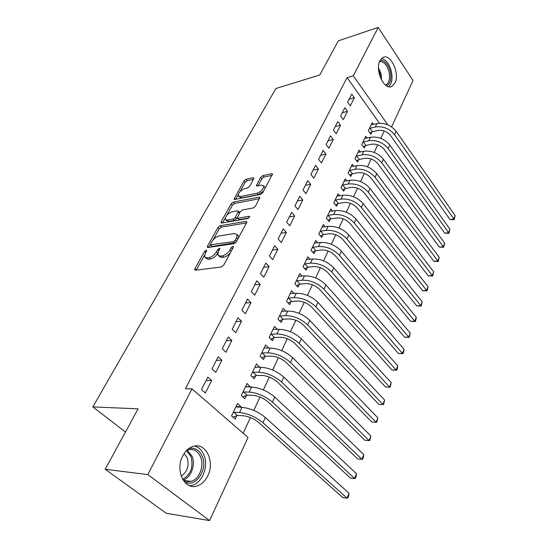 <?xml version="1.0" encoding="UTF-8"?>
<svg xmlns="http://www.w3.org/2000/svg" width="548" height="548" viewBox="0 0 548 548"><rect width="100%" height="100%" fill="white"/><g stroke="black" fill="none" stroke-linecap="round" stroke-linejoin="round"><path stroke-width="0.82" d="M206.171 250.169L204.568 251.436L194.91 268.732L194.67 269.876L195.383 270.212L221.33 267.013L223.735 265.129L233.345 247.292L233.489 246.538L232.927 246.285L231.263 247.593L230.037 249.867C228.002 253.135 225.475 255.128 222.44 255.841L220.248 256.135L217.803 255.019L218.494 251.505L219.878 248.497L219.344 248.258L217.714 249.546L216.481 251.785C214.446 255.012 211.966 256.964 209.021 257.663L206.897 257.95L204.568 256.889L205.288 253.375L206.521 251.155L206.678 250.395L206.171 250.169M394.992 83.043L391.58 86.557C384.045 90.372 374.695 69.897 379.935 60.636L383.223 57.314C390.916 53.574 400.013 73.809 394.992 83.043M207.747 475.883C205.082 481.267 201.417 484.665 196.753 486.062C184.45 490.213 174.901 470.314 182.669 456.066C185.34 450.929 188.882 447.689 193.293 446.339C205.801 442.168 215.131 461.676 207.747 475.883M253.731 178.881L253.909 178.004L253.121 177.737L246.079 179.264L243.894 181.011L234.058 199.212L234.811 199.486L260.519 194.41L262.814 192.595L272.534 173.976L271.698 173.695L262.855 175.613L260.622 177.394L256.368 185.745L257.17 186.032L261.54 185.121L263.746 185.909C263.561 189.067 261.375 191.485 257.17 193.177L240.257 196.554L238.216 195.8C238.407 192.711 240.551 190.314 244.648 188.628L247.422 188.053L249.648 186.286L253.731 178.881M379.469 123.238L347.083 77.624L185.388 388.772L191.992 388.881L248.025 437.427L209.576 520.6L147.83 474.595L191.992 388.881M347.083 77.624L353.296 75.775L378.216 27.4L413.014 80.542L391.594 126.889M209.576 520.6L166.277 513.27L105.189 469.273L138.075 408.849L92.831 406.89L275.904 88.509L319.758 74.987L338.335 40.84L378.216 27.4M105.189 469.273L147.83 474.595M220.159 225.762L217.905 227.55L207.541 246.114L207.322 247.182L208.041 247.504L233.928 243.675L236.298 241.812L246.593 222.7L246.785 221.693L245.97 221.358L220.159 225.762L221.447 227.132L219.193 228.913L213.11 239.839M221.139 221.762L231.133 203.863L233.352 202.096L259.074 197.088L259.896 197.396L255.512 206.151L253.197 207.98L242.565 209.932L240.284 211.74L237.243 217.926L238.024 218.241L249.107 216.289L249.683 216.522L247.915 218.501L221.666 223.057L220.933 222.755L221.139 221.762L222.255 222.954M92.831 406.89L125.465 432.016M347.514 111.347L344.85 107.703L340.623 116.012L343.322 119.663L347.514 111.347L342.295 112.724M367.05 138.069L365.708 136.24L361.735 144.535L364.297 148.001L365.372 145.747M333.307 139.5L330.526 135.863L326.101 144.569L328.91 148.207L333.307 139.5L328.04 140.761M353.727 166.284L352.234 164.325L348.076 173.004L350.741 176.449L351.864 174.093M318.415 169.003L315.518 165.373L310.88 174.504L313.805 178.127L318.415 169.003L313.107 170.127M339.815 195.828L338.13 193.718L333.773 202.808L336.547 206.24L337.726 203.767M302.797 199.945L299.777 196.335L294.899 205.918L297.961 209.521L302.797 199.945L297.441 200.924M325.259 226.79L323.354 224.516L318.785 234.044L321.676 237.455L322.909 234.866M286.392 232.434L283.241 228.852L278.117 238.928L281.309 242.504L286.392 232.434L281.001 233.249M310.031 259.293L307.853 256.82L303.058 266.821L306.079 270.198L307.373 267.486M269.15 266.602L265.849 263.047L260.458 273.658L263.8 277.192L269.15 266.602L263.718 267.239M294.091 293.454L291.577 290.748L286.536 301.256L289.687 304.599L291.05 301.743M250.991 302.571L247.538 299.057L241.853 310.237L245.353 313.73L250.991 302.571L245.531 303.003M277.404 329.41L274.459 326.416L269.157 337.479L272.452 340.774L273.884 337.767M231.852 340.486L228.228 337.034L222.228 348.829L225.906 352.268L231.852 340.486L226.358 340.698M259.807 367.311L256.443 363.975L250.847 375.627L254.306 378.867L255.813 375.702M211.638 380.524L207.836 377.127L201.493 389.601L205.356 392.971L211.638 380.524L206.13 380.49M240.75 407.315L241.017 406.76L237.448 403.568L231.544 415.864L235.167 419.035L236.763 415.692M243.141 433.201L250.443 417.562M253.779 410.411L260.019 397.047M263.335 389.943L269.335 377.079M272.63 370.023L278.411 357.645M281.686 350.624L287.248 338.712M290.502 331.739L295.851 320.272M299.092 313.34L304.243 302.297M307.462 295.406L312.429 284.768M315.621 277.925L320.402 267.677M323.58 260.875L328.184 251.005M331.341 244.25L335.78 234.736M338.917 228.023L343.192 218.858M346.309 212.179L350.432 203.349M353.529 196.718L357.502 188.204M360.577 181.614L364.406 173.408M367.461 166.859L371.16 158.947M374.195 152.447L377.757 144.816M380.771 138.356L384.203 130.999M250.409 387.046L247.073 383.504L241.326 395.478L244.867 398.684L246.415 395.43M221.885 360.235L218.173 356.803L212.008 368.927L215.775 372.339L221.885 360.235L216.385 360.324M268.773 348.103L265.568 344.952L260.122 356.303L263.499 359.57L264.972 356.488M241.552 321.279L238.01 317.792L232.174 329.273L235.763 332.739L241.552 321.279L236.072 321.601M285.844 311.196L283.131 308.353L277.952 319.135L281.179 322.457L282.576 319.525M260.19 284.35L256.813 280.816L251.279 291.707L254.697 295.221L260.19 284.35L254.745 284.892M302.154 276.158L299.818 273.575L294.899 283.823L297.982 287.186L299.311 284.398M277.877 249.299L274.658 245.73L269.397 256.067L272.671 259.629L277.877 249.299L272.472 250.032M317.73 242.846L315.703 240.476L311.017 250.231L313.97 253.628L315.237 250.977M294.694 215.987L291.611 212.391L286.611 222.221L289.741 225.803L294.694 215.987L289.323 216.885M332.615 211.124L330.834 208.939L326.368 218.241L329.204 221.659L330.403 219.131M310.702 184.286L307.743 180.669L302.989 190.019L305.983 193.636L310.702 184.286L305.366 185.34M346.85 180.881L345.267 178.854L341.007 187.731L343.726 191.17L344.877 188.759M325.95 154.077L323.115 150.447L318.58 159.358L321.45 162.989L325.95 154.077L320.655 155.269M360.461 152.015L359.05 150.125L354.981 158.605L357.597 162.064L358.693 159.763M340.493 125.266L337.774 121.622L333.444 130.123L336.198 133.767L340.493 125.266L335.246 126.581M373.489 124.437L372.222 122.663L368.331 130.773L370.845 134.246L371.9 132.041M354.378 97.749L351.768 94.098L347.638 102.223L350.282 105.874L354.378 97.749L349.186 99.181M387.806 124.821L353.296 75.775M241.017 406.76L236.003 406.575M250.559 386.73L245.559 386.662M259.848 367.229L255.197 367.263M205.507 257.841L208.24 259.32L206.897 257.95M216.481 251.785L217.809 253.162C215.782 256.396 213.302 258.341 210.364 259.033L208.24 259.32M218.762 256.012L221.598 257.526L220.248 256.135M230.386 252.779C228.324 255.293 226.125 256.779 223.79 257.231L221.598 257.526M204.541 255.231L196.253 270.109L194.91 268.732M246.484 222.906L221.447 227.132M237.681 239.243L236.476 237.955L237.12 234.599L234.578 233.51L219.07 235.976C216.172 236.715 213.734 238.64 211.754 241.757L208.918 247.374M210.316 244.805L233.544 241.62L235.195 240.319L236.476 237.955M210.514 245.011L212.151 246.395L210.829 245.031M235.626 242.689L212.151 246.395M238.387 237.935L238.428 236.003L237.537 235.051M222.536 222.906L225.221 218.097M226.838 215.193L232.379 205.233L231.133 203.863M259.546 198.657L234.599 203.472L232.379 205.233M237.496 218.2L239.305 219.632L248.936 217.96M231.797 211.918C227.612 213.597 225.427 216.07 225.235 219.33L227.242 220.132L233.153 219.097L235.435 217.289L238.476 211.138L237.702 210.829L231.797 211.918M225.899 220.036L228.523 221.508L227.242 220.132M237.209 217.768L234.428 220.481L228.523 221.508M239.771 212.672L239.497 212.261M238.798 196.458L241.49 197.938L240.257 196.554M263.65 191.033L258.409 194.588L241.49 197.938M264.979 188.574L264.972 187.334L264.389 186.656M272.137 175.285L264.061 177.025L261.828 178.799L257.978 185.861M253.498 179.306L247.285 180.648L245.107 182.388L239.921 191.69M238.161 194.855L235.674 199.314M237.4 415.459L243.127 415.72C248.655 416.35 253.847 418.604 258.69 422.481L342.849 497.639L347.083 498.166L262.958 422.707C255.656 416.843 247.847 413.452 239.517 412.521L233.791 412.281L237.4 415.459L232.955 417.103M348.98 493.2L348.651 495.892L347.891 497.872L347.083 498.166L348.98 493.2L265.335 417.494C258.081 411.623 250.292 408.246 241.976 407.363L235.859 406.876M233.147 412.521L233.791 412.281M247.052 395.19L252.765 395.32C258.266 395.827 263.389 398.047 268.13 401.958L350.398 478.068L354.604 478.5L272.383 402.081C265.239 396.17 257.526 392.841 249.237 392.087L243.524 391.978L247.052 395.19L242.791 396.807M356.453 473.657L356.111 476.363L355.371 478.294L354.604 478.5L356.453 473.657L274.699 397.012C267.595 391.094 259.903 387.779 251.628 387.059L245.525 386.724M242.887 392.217L243.524 391.978M256.443 375.455L262.143 375.455C267.616 375.866 272.678 378.038 277.315 381.977L357.755 458.964L361.947 459.313L281.556 382.011C274.562 376.058 266.945 372.784 258.697 372.195L253.005 372.208L256.443 375.455L252.361 377.045M363.749 454.593L363.393 457.299L362.673 459.183L361.947 459.313L363.749 454.593L283.809 377.079C276.856 371.112 269.26 367.859 261.026 367.304L254.936 367.105M252.375 372.455L253.005 372.208M188.67 448.661C194.91 447.243 199.499 449.956 202.431 456.792C208.089 470.081 195.006 488.679 184.313 481.767M182.874 479.726C185.368 481.576 188.08 482.13 191.026 481.384C199.136 479.527 204.377 466.307 200.746 457.354C198.095 451.148 193.937 448.62 188.272 449.757L186.758 450.312M184.169 453.47L187.293 457.964C189.334 465.903 187.293 471.931 181.176 476.061M189.629 485.706L192.067 485.323C202.157 483.007 208.637 466.608 204.137 455.511C202.178 450.477 199.068 447.305 194.793 446.01M380.052 60.424C384.347 60.088 387.683 63.493 390.066 70.651C391.799 78.542 390.635 83.611 386.573 85.851M385.552 85.132L385.744 85.063C389.375 82.878 390.395 78.206 388.806 71.055C386.593 64.424 383.497 61.273 379.517 61.602M388.751 86.748C392.08 83.262 392.854 77.768 391.06 70.274C388.929 63.465 385.744 59.527 381.504 58.444M265.595 356.234L271.274 356.118C276.719 356.426 281.72 358.563 286.255 362.529L364.941 440.325L369.105 440.592L290.481 362.475C283.638 356.481 276.117 353.268 267.91 352.83L262.232 352.96L265.595 356.234L261.67 357.803M370.873 435.982L369.797 440.537L369.105 440.592L370.873 435.982L292.68 357.666C285.871 351.665 278.37 348.466 270.171 348.062L264.102 348.007M261.601 353.213L262.232 352.96M274.507 337.513L280.165 337.287C285.59 337.493 290.522 339.589 294.968 343.582L371.948 422.124L376.099 422.316L299.181 343.445C292.474 337.417 285.042 334.259 276.877 333.965L271.219 334.212L274.507 337.513L270.733 339.054M377.819 417.816L376.757 422.33L376.099 422.316L377.819 417.816L301.318 338.76C294.653 332.732 287.241 329.581 279.083 329.327L273.034 329.396M270.596 334.472L271.219 334.212M283.193 319.265L288.83 318.929C294.228 319.046 299.105 321.107 303.462 325.122L378.798 404.349L382.922 404.465L307.647 324.902C301.085 318.847 293.742 315.744 285.618 315.586L279.98 315.943L283.193 319.265L279.562 320.786M384.607 400.074L383.552 404.554L382.922 404.465L384.607 400.074L309.73 320.34C303.202 314.278 295.886 311.189 287.769 311.065L281.734 311.257M279.364 316.203L279.98 315.943M383.552 404.554L378.798 404.349M291.659 301.482L297.276 301.044C302.647 301.071 307.462 303.099 311.73 307.127L385.491 386.984L389.594 387.032L315.908 306.832C309.476 300.749 302.222 297.701 294.139 297.68L288.522 298.133L291.659 301.482L288.159 302.976M391.238 382.737L390.19 387.183L389.594 387.032L391.238 382.737L317.936 302.386C311.538 296.297 304.304 293.262 296.235 293.269L290.221 293.577M287.906 298.4L288.522 298.133M390.19 387.183L385.491 386.984M299.92 284.131L305.517 283.604C310.853 283.549 315.614 285.542 319.799 289.584L392.026 370.023L396.108 370.003L323.957 289.221C317.648 283.117 310.483 280.11 302.441 280.213L296.845 280.768L299.92 284.131L296.536 285.611M397.718 365.804L397.314 368.537L396.67 370.215L396.108 370.003L397.718 365.804L325.937 284.885C319.662 278.774 312.511 275.788 304.483 275.918L298.496 276.329M296.235 281.035L296.845 280.768M396.67 370.215L392.026 370.023M307.976 267.212L313.545 266.588C318.854 266.458 323.567 268.417 327.67 272.472L398.417 353.439L402.479 353.357L331.8 272.041C325.622 265.917 318.539 262.965 310.538 263.184L304.969 263.835L307.976 267.212L304.709 268.664M404.047 349.254L403.636 351.987L403.006 353.624L402.479 353.357L404.047 349.254L333.732 267.814C327.588 261.684 320.518 258.745 312.531 258.992L306.565 259.512M304.359 264.102L304.969 263.835M403.006 353.624L398.417 353.439M315.833 250.703L321.381 249.991C326.663 249.785 331.321 251.717 335.342 255.786L404.664 337.232L408.698 337.089L339.459 255.286C333.403 249.141 326.396 246.237 318.443 246.573L312.887 247.306L315.833 250.703L312.668 252.135M410.233 333.074L409.205 337.41L408.698 337.089L410.233 333.074L341.342 251.162C335.314 245.011 328.327 242.12 320.388 242.483L314.442 243.1M312.291 247.58L312.887 247.306M409.205 337.41L404.664 337.232M323.505 234.592L329.033 233.797C334.287 233.517 338.883 235.414 342.836 239.497L410.767 321.381L414.788 321.176L346.932 238.935C340.986 232.777 334.061 229.92 326.149 230.359L320.621 231.174L323.505 234.592L320.443 235.996M416.288 317.251L415.864 319.991L415.261 321.553L414.788 321.176L416.288 317.251L348.775 234.914C342.856 228.749 335.945 225.899 328.053 226.372L322.128 227.078M320.025 231.455L320.621 231.174M415.261 321.553L410.767 321.381M330.999 218.858L336.499 217.981C341.719 217.631 346.268 219.501 350.145 223.591L416.747 305.873L420.741 305.62L354.227 222.981C348.391 216.803 341.541 213.987 333.677 214.535L328.17 215.433L330.999 218.858L328.026 220.241M422.207 301.777L421.193 306.044L420.741 305.62L422.207 301.777L356.022 219.049C350.213 212.871 343.384 210.069 335.534 210.638L329.629 211.439M327.581 215.707L328.17 215.433M421.193 306.044L416.747 305.873M338.315 203.493L343.788 202.541C348.98 202.13 353.481 203.972 357.282 208.069L422.59 290.707L426.563 290.392L361.344 207.397C355.618 201.212 348.85 198.445 341.027 199.088L335.547 200.054L338.315 203.493L335.431 204.856M428.002 286.638L427.563 289.371L426.988 290.872L426.563 290.392L428.002 286.638L363.098 203.555C357.399 197.369 350.645 194.609 342.836 195.28L336.958 196.163M334.958 200.335L335.547 200.054M426.988 290.872L422.59 290.707M345.459 188.478L350.912 187.464C356.077 186.984 360.522 188.8 364.256 192.903L428.31 275.863L432.262 275.5L368.297 192.177C362.68 185.984 355.981 183.258 348.206 183.991L342.747 185.032L345.459 188.478L342.664 189.827M433.667 271.822L432.66 276.021L432.262 275.5L433.667 271.822L370.01 188.43C364.42 182.237 357.734 179.518 349.973 180.278L344.117 181.244M342.164 185.32L342.747 185.032M432.66 276.021L428.31 275.863M352.439 173.812L357.871 172.73C363.002 172.188 367.407 173.976 371.071 178.086L433.906 261.328L437.838 260.923L375.092 177.312C369.571 171.113 362.947 168.428 355.214 169.25L349.782 170.359L352.439 173.812L349.727 175.134M439.215 257.327L438.215 261.492L437.838 260.923L439.215 257.327L376.764 173.648C371.27 167.448 364.667 164.77 356.947 165.619L351.117 166.661M349.206 170.64L349.782 170.359M438.215 261.492L433.906 261.328M359.269 159.475L364.667 158.324C369.777 157.735 374.126 159.495 377.73 163.605L439.386 247.107L443.298 246.648L381.73 162.783C376.312 156.577 369.756 153.933 362.07 154.844L356.659 156.016L359.269 159.475L356.625 160.783M444.647 243.127L443.654 247.258L443.298 246.648L444.647 243.127L383.367 159.201C377.969 153.002 371.434 150.364 363.756 151.296L357.954 152.406M356.084 156.303L356.659 156.016M443.654 247.258L439.386 247.107M365.941 145.46L371.318 144.247C376.394 143.603 380.702 145.336 384.237 149.446L444.757 233.174L448.641 232.674L388.217 148.583C382.894 142.377 376.408 139.767 368.763 140.761L363.386 141.994L365.941 145.46L363.365 146.748M449.963 229.228L448.976 233.325L448.641 232.674L449.963 229.228L389.82 145.083C384.518 138.877 378.052 136.281 370.414 137.288L364.639 138.473M362.81 142.281L363.386 141.994M448.976 233.325L444.757 233.174M372.462 131.753L377.819 130.486C382.86 129.787 387.128 131.499 390.601 135.609L450.011 219.529L453.881 218.988L394.567 134.698C389.327 128.492 382.915 125.924 375.312 126.992L369.955 128.28L372.462 131.753L369.962 133.02M455.169 215.611L454.189 219.68L453.881 218.988L455.169 215.611L396.129 131.28C390.916 125.074 384.518 122.512 376.928 123.595L371.174 124.848M369.393 128.568L369.955 128.28M454.189 219.68L450.011 219.529M205.712 252.601L204.568 251.436M232.489 248.881L231.263 247.593M218.899 250.772L217.714 249.546M210.364 259.033L209.021 257.663M223.79 257.231L222.44 255.841M231.263 251.155L230.037 249.867M246.778 222.241L245.97 221.358M208.788 247.395L207.541 246.114M219.193 228.913L217.905 227.55M234.866 243.024L233.544 241.62M236.407 241.606L235.195 240.319M234.599 203.472L233.352 202.096M259.868 197.992L259.074 197.088M239.305 219.632L238.024 218.241M249.676 216.912L249.107 216.289M234.428 220.481L233.153 219.097M236.709 218.679L235.435 217.289M239.408 213.343L238.277 212.11M258.409 194.588L257.17 193.177M257.519 185.957L256.546 184.84M261.828 178.799L260.622 177.394M264.061 177.025L262.855 175.613M272.479 174.613L271.698 173.695M235.263 199.397L234.249 198.28M245.107 182.388L243.894 181.011M247.285 180.648L246.079 179.264M253.868 178.586L253.121 177.737M239.517 412.521L241.976 407.363M262.958 422.707L265.335 417.494M249.237 392.087L251.628 387.059M272.383 402.081L274.699 397.012M258.697 372.195L261.026 367.304M281.556 382.011L283.809 377.079M187.258 450.1L192.204 456.532C195.663 465.047 191.012 477.575 183.306 480.041M182.655 479.356C190.779 474.616 193.574 467.067 191.047 456.71L186.45 450.62M378.483 67.904L380.956 73.35L381.675 80.316M380.757 78.467L380.011 73.638L378.579 70M267.91 352.83L270.171 348.062M290.481 362.475L292.68 357.666M276.877 333.965L279.083 329.327M299.181 343.445L301.318 338.76M285.618 315.586L287.769 311.065M307.647 324.902L309.73 320.34M294.139 297.68L296.235 293.269M315.908 306.832L317.936 302.386M302.441 280.213L304.483 275.918M323.957 289.221L325.937 284.885M310.538 263.184L312.531 258.992M331.8 272.041L333.732 267.814M318.443 246.573L320.388 242.483M339.459 255.286L341.342 251.162M326.149 230.359L328.053 226.372M346.932 238.935L348.775 234.914M333.677 214.535L335.534 210.638M354.227 222.981L356.022 219.049M341.027 199.088L342.836 195.28M361.344 207.397L363.098 203.555M348.206 183.991L349.973 180.278M368.297 192.177L370.01 188.43M355.214 169.25L356.947 165.619M375.092 177.312L376.764 173.648M362.07 154.844L363.756 151.296M381.73 162.783L383.367 159.201M368.763 140.761L370.414 137.288M388.217 148.583L389.82 145.083M375.312 126.992L376.928 123.595M394.567 134.698L396.129 131.28M391.58 86.557L390.669 86.803M238.428 236.003L237.12 234.599M239.743 212.528L238.476 211.138M264.972 187.334L263.746 185.909M184.039 480.5L191.026 481.384"/></g></svg>

